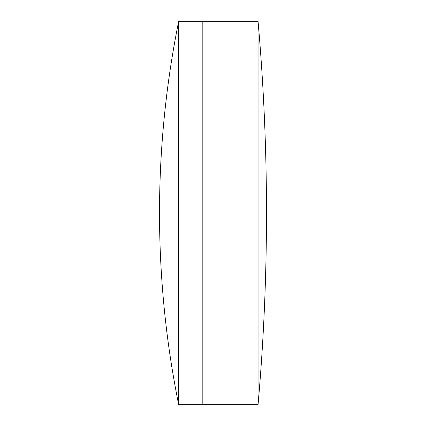 <?xml version="1.0" encoding="UTF-8"?>
<svg xmlns="http://www.w3.org/2000/svg" width="426" height="426" viewBox="0 0 426 426"><rect width="100%" height="100%" fill="white"/><g stroke="black" fill="none" stroke-linecap="round" stroke-linejoin="round"><path stroke-width="0.64" d="M258.06 404.7L258.06 21.3A2185.455 2185.455 0 0 1 258.06 404.7L202.196 404.7L202.196 21.3L178.68 21.3A968.41 968.41 0 0 0 178.68 404.7L178.68 21.3M258.06 21.3L202.196 21.3L202.196 404.7L178.68 404.7"/></g></svg>

